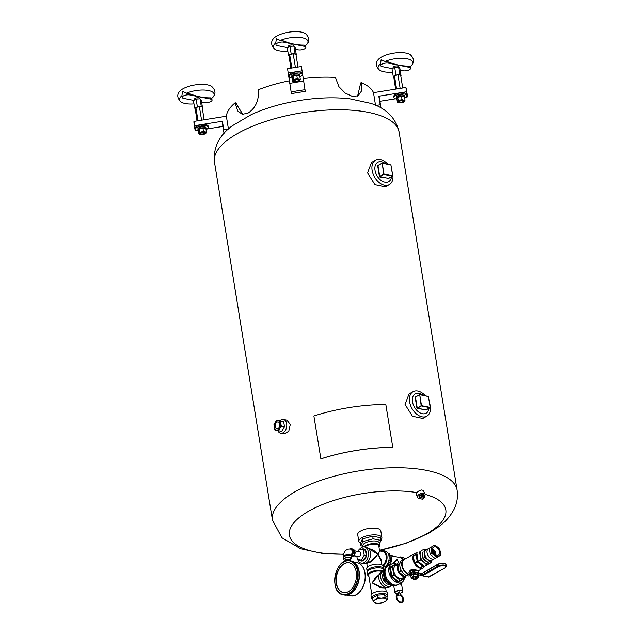 <?xml version="1.0" encoding="UTF-8"?>
<svg xmlns="http://www.w3.org/2000/svg" width="635" height="635" viewBox="0 0 635 635"><rect width="100%" height="100%" fill="white"/><g stroke="black" fill="none" stroke-linecap="round" stroke-linejoin="round"><path stroke-width="0.95" d="M424.148 496.467A4.112 2.222 157.1 0 0 425.045 494.109A4.112 2.222 157.1 0 0 423.696 493.189A4.112 2.222 157.1 0 0 419.195 494.308A4.112 2.222 157.1 0 0 417.465 497.316A4.112 2.222 157.1 0 0 418.822 498.237A4.112 2.222 157.1 0 0 419.783 498.308M417.465 497.316L416.29 494.538L416.814 492.593L419.163 490.72L421.553 489.99L423.14 490.347L425.045 494.109M380.976 539.782A11.692 4.334 170.8 0 0 381.897 537.662A11.692 4.334 170.8 0 0 378.071 535.194A11.692 4.334 170.8 0 0 365.323 536.289A11.692 4.334 170.8 0 0 358.815 541.401A11.692 4.334 170.8 0 0 360.355 543.123L362.545 538.853L372.697 536.178L380.651 537.774L381.079 540.433L373.126 538.837L372.697 536.178M381.897 537.662L380.794 530.884A11.692 4.334 170.8 0 0 373.062 528.09A11.692 4.334 170.8 0 0 360.648 531.035A11.692 4.334 170.8 0 0 357.711 534.622L358.815 541.401M277.852 430.586A7.017 4.628 -78.7 0 0 280.654 433.221A7.017 4.628 -78.7 0 0 286.663 423.736A7.017 4.628 -78.7 0 0 283.408 419.457A7.017 4.628 -78.7 0 0 279.821 420.807M280.654 433.221L284.147 433.919L288.766 431.268L290.298 424.466L286.901 420.156L283.408 419.457M387.89 164.314A14.033 9.168 60.7 0 0 375.571 160.171A14.033 9.168 60.7 0 0 372.11 170.331A14.033 9.168 60.7 0 0 389.318 184.626A14.033 9.168 60.7 0 0 392.779 174.466A14.033 9.168 60.7 0 0 392.049 171.545M375.571 160.171L371.546 162.433L367.554 172.895L374.944 184.69L385.294 186.888L389.318 184.626M425.394 395.875A14.033 9.168 60.7 0 0 413.075 391.731A14.033 9.168 60.7 0 0 409.615 401.891A14.033 9.168 60.7 0 0 426.823 416.187A14.033 9.168 60.7 0 0 430.284 406.027A14.033 9.168 60.7 0 0 429.554 403.106M413.075 391.731L409.051 393.994L405.059 404.447L412.448 416.25L422.799 418.449L426.823 416.187M416.814 492.593A79.248 29.361 170.8 0 0 298.585 518.096A79.248 29.361 170.8 0 0 343.829 554.149M379.524 550.235A79.248 29.361 170.8 0 0 425.974 534.233A79.248 29.361 170.8 0 0 425.125 494.379M375.515 105.196L373.483 92.67L405.908 87.479A107.569 39.846 -9.2 0 1 406.479 89.813L407.178 94.099A107.569 39.846 -9.2 0 1 407.36 96.909L405.884 97.147M361.22 82.613L360.228 83.177L360.402 84.241L361.394 83.685L361.22 82.613A74.827 27.718 -9.2 0 1 373.483 92.67M361.394 83.685L361.283 91.305L358.116 95.798L352.322 96.377L345.17 93.051L338.931 86.693L335.391 77.446A74.827 27.718 -9.2 0 0 303.252 78.589M305.276 91.464A74.827 27.718 170.8 0 0 291.417 93.678L287.56 68.778A107.569 39.846 -9.2 0 1 301.411 66.564L305.276 91.464M242.84 114.403L236.426 104.084L235.323 103.862L237.839 111.038L242.284 114.316L247.967 113.125C255.349 108.323 258.85 100.901 258.469 90.853L258.294 89.781A74.827 27.718 -9.2 0 1 289.338 80.812M235.323 103.862L235.148 102.791L236.26 103.013L236.426 104.084M228.425 128.976L226.354 116.213A74.827 27.718 -9.2 0 1 235.148 102.791M360.402 84.241L357.616 96.052M196.898 130.588L195.389 130.826A107.569 39.846 -9.2 0 1 194.81 128.5L194.119 124.206A107.569 39.846 -9.2 0 1 193.929 121.396L226.354 116.213M291.417 93.678L287.56 68.778M288.25 73.065A107.569 39.846 -9.2 0 1 302.109 70.85M289.774 83.383A79.502 29.456 -9.2 0 1 303.633 81.161M291.163 91.956A79.502 29.456 -9.2 0 1 305.022 89.741M376.087 105.45L380.206 104.791L378.817 96.21L406.598 91.765L405.908 87.479M406.598 91.765A107.569 39.846 -9.2 0 1 407.178 94.099M395.47 98.814L379.92 101.298M378.817 96.21A79.502 29.456 -9.2 0 1 379.476 98.584L380.865 107.164A79.502 29.456 -9.2 0 1 380.96 107.918M380.206 104.791A79.502 29.456 -9.2 0 1 380.865 107.164M194.81 128.5A107.569 39.846 -9.2 0 1 194.627 125.69L193.929 121.396M194.627 125.69L222.417 121.237L223.806 129.818L228.282 129.103M222.901 126.428L207.312 128.921M224.052 133.334A79.502 29.456 -9.2 0 1 223.901 132.588L222.512 124.008A79.502 29.456 -9.2 0 1 222.417 121.237M223.901 132.588A79.502 29.456 -9.2 0 1 223.806 129.818M198.66 98.925A2.342 0.865 170.8 0 0 196.747 99.036M199.715 98.862A2.619 2.619 0 0 0 199.684 98.314A2.619 0.968 170.8 0 0 198.826 97.766A2.619 0.968 170.8 0 0 195.167 98.346A2.619 0.968 170.8 0 0 194.516 99.155A2.619 2.619 0 0 0 194.731 99.854M193.731 100.409L183.682 98.401A4.675 1.73 -9.2 0 1 182.15 97.417A4.675 1.73 -9.2 0 1 184.753 95.369A4.675 1.73 -9.2 0 1 189.849 94.932L210.518 99.068A4.675 1.73 -9.2 0 1 212.05 100.052A4.675 1.73 -9.2 0 1 209.447 102.1A4.675 1.73 -9.2 0 1 204.343 102.537L201.581 101.981M210.32 97.853L211.757 98.282A17.542 6.501 170.8 0 0 213.408 96.639A17.542 6.501 170.8 0 0 206.804 90.257A17.542 6.501 170.8 0 0 186.42 93.21L189.659 93.718A83.066 54.277 60.7 0 0 210.32 97.853L210.518 99.068M213.408 96.639C215.932 93.385 215.384 90.003 211.765 86.487A17.542 6.501 170.8 0 0 182.983 88.773A17.542 6.501 170.8 0 0 179.324 91.742C176.8 94.988 177.348 98.377 180.967 101.894A17.542 6.501 170.8 0 1 181.88 95.758L182.586 91.432L186.42 93.21M180.967 101.894A17.542 6.501 170.8 0 0 193.977 103.902M201.692 102.648A17.542 6.501 170.8 0 0 203.065 102.283M181.88 95.758L182.15 97.417M204.152 119.761L202.081 106.966L199.342 106.418L194.659 108.125L195.167 108.641L197.041 120.904M198.93 106.529L196.247 107.236M201.763 106.902L201.255 106.386L199.66 106.482M202.224 107.815L202.136 107.283M194.659 108.125L193.437 100.576L196.112 99.076L200.033 98.838L201.279 100.108L202.501 107.656M201.255 106.386L200.033 98.838M197.334 106.624L196.112 99.076M195.747 107.513L195.167 108.641M198.009 120.745L195.834 107.339M201.565 120.174L199.342 106.418M397.24 67.143A2.342 0.865 170.8 0 0 395.319 67.262M398.288 67.088A2.619 2.619 0 0 0 398.256 66.54A2.619 0.968 170.8 0 0 397.399 65.984A2.619 0.968 170.8 0 0 393.748 66.572A2.619 0.968 170.8 0 0 393.089 67.381A2.619 2.619 0 0 0 393.303 68.072M392.303 68.636L382.254 66.627A4.675 1.73 -9.2 0 1 380.722 65.635A4.675 1.73 -9.2 0 1 383.326 63.595A4.675 1.73 -9.2 0 1 388.429 63.159L409.091 67.294A4.675 1.73 -9.2 0 1 410.623 68.278A4.675 1.73 -9.2 0 1 408.019 70.326A4.675 1.73 -9.2 0 1 402.923 70.763L400.161 70.207M408.892 66.08L410.337 66.508A17.542 6.501 170.8 0 0 411.98 64.865A17.542 6.501 170.8 0 0 405.376 58.476A17.542 6.501 170.8 0 0 384.993 61.436L388.231 61.944A83.066 54.277 60.7 0 0 408.892 66.08L409.091 67.294M411.98 64.865C414.504 61.611 413.956 58.229 410.337 54.705A17.542 6.501 170.8 0 0 381.556 56.999A17.542 6.501 170.8 0 0 377.896 59.96C375.372 63.214 375.92 66.604 379.539 70.12A17.542 6.501 170.8 0 1 380.452 63.984L381.159 59.658L384.993 61.436M379.539 70.12A17.542 6.501 170.8 0 0 392.549 72.12M400.264 70.874A17.542 6.501 170.8 0 0 401.637 70.509M380.46 63.984L380.722 65.635M402.733 87.987L400.661 75.192L397.915 74.644L393.24 76.351L393.74 76.867L395.613 89.13M397.502 74.747L394.819 75.454M400.336 75.128L399.828 74.612L398.232 74.708M400.796 76.041L400.709 75.509M393.24 76.351L392.017 68.802L394.684 67.302L398.605 67.064L399.852 68.334L401.074 75.882M399.828 74.612L398.605 67.064M395.907 74.843L394.684 67.302M394.319 75.74L393.74 76.867M396.581 88.971L394.414 75.565M400.145 88.4L397.915 74.644M292.505 46.18A2.342 0.865 170.8 0 0 290.584 46.299M293.553 46.117A2.619 2.619 0 0 0 293.521 45.577A2.619 0.968 170.8 0 0 292.671 45.021A2.619 0.968 170.8 0 0 289.012 45.609A2.619 0.968 170.8 0 0 288.353 46.411A2.619 2.619 0 0 0 288.568 47.109M287.568 47.673L277.519 45.657A4.675 1.73 -9.2 0 1 275.987 44.672A4.675 1.73 -9.2 0 1 278.59 42.624A4.675 1.73 -9.2 0 1 283.694 42.188L304.356 46.331A4.675 1.73 -9.2 0 1 305.887 47.315A4.675 1.73 -9.2 0 1 303.284 49.363A4.675 1.73 -9.2 0 1 298.188 49.8L295.426 49.244M304.165 45.117L305.602 45.537A17.542 6.501 170.8 0 0 307.245 43.902A17.542 6.501 170.8 0 0 300.641 37.513A17.542 6.501 170.8 0 0 280.257 40.465L283.496 40.973A83.066 54.277 60.7 0 0 304.165 45.117L304.356 46.331M307.245 43.902C309.769 40.648 309.221 37.259 305.602 33.742A17.542 6.501 170.8 0 0 276.82 36.028A17.542 6.501 170.8 0 0 273.161 38.997C270.637 42.251 271.185 45.633 274.804 49.157A17.542 6.501 170.8 0 1 275.725 43.021L276.423 38.687L280.257 40.465M274.804 49.157A17.542 6.501 170.8 0 0 287.822 51.157M295.529 49.911A17.542 6.501 170.8 0 0 296.91 49.538M275.725 43.013L275.987 44.672M297.998 67.048L295.926 54.229L293.18 53.681L288.504 55.38L289.012 55.896L290.886 68.183M292.767 53.785L290.092 54.491M295.6 54.165L295.092 53.65L293.505 53.745M296.061 55.07L295.974 54.539M288.504 55.38L287.282 47.839L289.949 46.331L293.87 46.101L295.116 47.371L296.339 54.912M295.092 53.65L293.87 46.101M291.171 53.88L289.949 46.331M289.592 54.769L289.012 55.896M291.854 68.016L289.679 54.602M295.41 67.437L293.18 53.681M206.073 129.619A6.572 2.437 170.8 0 0 208.375 127.27L208.193 126.135A6.572 2.437 170.8 0 0 206.042 124.746A6.572 2.437 170.8 0 0 198.882 125.365A6.572 2.437 170.8 0 0 195.223 128.238L195.405 129.365A6.572 2.437 170.8 0 0 197.556 130.754A6.572 2.437 170.8 0 0 198.334 130.873M208.375 127.27A6.572 2.437 170.8 0 0 206.224 125.881A6.572 2.437 170.8 0 0 199.065 126.492A6.572 2.437 170.8 0 0 195.405 129.365M404.646 97.846A6.572 2.437 170.8 0 0 406.948 95.496L406.765 94.361A6.572 2.437 170.8 0 0 404.614 92.972A6.572 2.437 170.8 0 0 397.454 93.591A6.572 2.437 170.8 0 0 393.795 96.464L393.978 97.592A6.572 2.437 170.8 0 0 396.129 98.981A6.572 2.437 170.8 0 0 396.907 99.1M406.948 95.496A6.572 2.437 170.8 0 0 404.805 94.107A6.572 2.437 170.8 0 0 397.637 94.718A6.572 2.437 170.8 0 0 393.978 97.592M299.91 76.883A6.572 2.437 170.8 0 0 302.22 74.525L302.038 73.398A6.572 2.437 170.8 0 0 299.887 72.009A6.572 2.437 170.8 0 0 292.719 72.62A6.572 2.437 170.8 0 0 289.06 75.494L289.242 76.629A6.572 2.437 170.8 0 0 291.394 78.018A6.572 2.437 170.8 0 0 292.179 78.137M302.22 74.525A6.572 2.437 170.8 0 0 300.069 73.144A6.572 2.437 170.8 0 0 292.902 73.755A6.572 2.437 170.8 0 0 289.242 76.629M198.056 130.04L197.882 128.968A4.064 1.508 170.8 0 1 200.017 127.23A4.064 1.508 170.8 0 1 204.351 126.77L204.526 127.841A4.064 1.508 170.8 0 0 200.184 128.302A4.064 1.508 170.8 0 0 198.056 130.04A4.064 1.508 170.8 0 0 198.35 130.493M205.994 129.159A4.064 1.508 170.8 0 0 206.073 128.738A4.064 1.508 170.8 0 0 204.954 127.929L204.78 126.857A4.064 1.508 170.8 0 1 205.907 127.667L206.073 128.738M396.629 98.266L396.454 97.195A4.064 1.508 170.8 0 1 398.589 95.456A4.064 1.508 170.8 0 1 402.923 94.996L403.098 96.068A4.064 1.508 170.8 0 0 398.764 96.528A4.064 1.508 170.8 0 0 396.629 98.266A4.064 1.508 170.8 0 0 396.923 98.719M404.566 97.385A4.064 1.508 170.8 0 0 404.654 96.964A4.064 1.508 170.8 0 0 403.527 96.155L403.352 95.083A4.064 1.508 170.8 0 1 404.479 95.893L404.654 96.964M291.894 77.303L291.719 76.224A4.064 1.508 170.8 0 1 293.854 74.493A4.064 1.508 170.8 0 1 298.188 74.033L298.363 75.105A4.064 1.508 170.8 0 0 294.029 75.565A4.064 1.508 170.8 0 0 291.894 77.303A4.064 1.508 170.8 0 0 292.195 77.748M299.839 76.422A4.064 1.508 170.8 0 0 299.918 76.002A4.064 1.508 170.8 0 0 298.791 75.192L298.625 74.12A4.064 1.508 170.8 0 1 299.744 74.93L299.918 76.002M203.986 132.501A1.976 0.73 -9.2 0 1 204.637 132.913A1.976 0.73 -9.2 0 1 203.533 133.779A1.976 0.73 -9.2 0 1 201.382 133.961A1.976 0.73 -9.2 0 1 200.739 133.548A1.976 0.73 -9.2 0 1 201.835 132.683A1.976 0.73 -9.2 0 1 203.986 132.501M200.327 134.525L200.327 134.525A3.508 1.302 -9.2 0 0 200.374 134.533L198.834 133.945L199.295 133.437A3.508 1.302 -9.2 0 1 201.605 132.136A3.508 1.302 -9.2 0 1 205.002 131.929L206.446 131.945L206.081 133.032A3.508 1.302 -9.2 0 1 205.335 133.715A3.508 1.302 -9.2 0 1 203.764 134.334A3.508 1.302 -9.2 0 1 200.374 134.533L200.327 134.525A3.508 1.302 -9.2 0 1 199.295 133.437L199.66 132.35L203.462 131.342L205.002 131.929A3.508 1.302 -9.2 0 1 206.081 133.032L205.478 133.62M206.081 133.032L205.621 133.541M203.462 131.342L202.938 128.079L199.128 129.08L198.303 130.683L198.834 133.945M199.66 132.35L199.128 129.08L198.668 129.596M206.446 131.945L205.915 128.675L202.938 128.079M199.271 129A3.508 1.302 -9.2 0 1 199.414 128.913A3.508 1.302 -9.2 0 1 200.985 128.294A3.508 1.302 -9.2 0 1 204.383 128.087M402.566 100.727A1.976 0.73 -9.2 0 1 403.209 101.14A1.976 0.73 -9.2 0 1 402.106 102.005A1.976 0.73 -9.2 0 1 399.955 102.187A1.976 0.73 -9.2 0 1 399.312 101.775A1.976 0.73 -9.2 0 1 400.415 100.909A1.976 0.73 -9.2 0 1 402.566 100.727M398.899 102.751L398.899 102.751A3.508 1.302 -9.2 0 0 398.947 102.759L397.407 102.171L397.867 101.663A3.508 1.302 -9.2 0 1 400.177 100.362A3.508 1.302 -9.2 0 1 403.574 100.155L405.019 100.171L404.654 101.251A3.508 1.302 -9.2 0 1 403.908 101.941A3.508 1.302 -9.2 0 1 402.344 102.552A3.508 1.302 -9.2 0 1 398.947 102.759L398.899 102.751A3.508 1.302 -9.2 0 1 397.867 101.663L398.232 100.576L402.034 99.568L403.574 100.155A3.508 1.302 -9.2 0 1 404.654 101.251L404.05 101.846M404.654 101.251L404.193 101.767M402.034 99.568L401.51 96.306L397.7 97.306L396.875 98.901L397.407 102.171M398.232 100.576L397.7 97.306L397.24 97.814M405.019 100.171L404.495 96.901L401.51 96.306M397.843 97.226A3.508 1.302 -9.2 0 1 397.994 97.131A3.508 1.302 -9.2 0 1 399.558 96.52A3.508 1.302 -9.2 0 1 402.955 96.314M297.831 79.764A1.976 0.73 -9.2 0 1 298.474 80.177A1.976 0.73 -9.2 0 1 297.378 81.042A1.976 0.73 -9.2 0 1 295.227 81.224A1.976 0.73 -9.2 0 1 294.577 80.804A1.976 0.73 -9.2 0 1 295.68 79.947A1.976 0.73 -9.2 0 1 297.831 79.764M294.164 81.78L294.164 81.78A3.508 1.302 -9.2 0 0 294.211 81.796L292.671 81.209L293.132 80.693A3.508 1.302 -9.2 0 1 295.45 79.391A3.508 1.302 -9.2 0 1 298.839 79.192L300.284 79.2L299.918 80.288A3.508 1.302 -9.2 0 1 299.172 80.97A3.508 1.302 -9.2 0 1 297.609 81.59A3.508 1.302 -9.2 0 1 294.211 81.796L294.164 81.78A3.508 1.302 -9.2 0 1 293.132 80.693L293.497 79.605L297.307 78.605L298.839 79.192A3.508 1.302 -9.2 0 1 299.918 80.288L299.315 80.883M299.918 80.288L299.172 80.97M297.307 78.605L296.775 75.335L292.965 76.343L292.148 77.938L292.671 81.209M293.497 79.605L292.965 76.343L292.513 76.851M300.284 79.2L299.76 75.938L296.775 75.335M293.116 76.256A3.508 1.302 -9.2 0 1 293.259 76.168A3.508 1.302 -9.2 0 1 294.823 75.549A3.508 1.302 -9.2 0 1 298.22 75.351M423.275 395.446A11.105 7.255 60.7 0 0 415.099 393.946A11.105 7.255 60.7 0 0 412.528 401.891A11.105 7.255 60.7 0 0 425.982 413.306A11.105 7.255 60.7 0 0 428.99 408.353M385.77 163.886A11.105 7.255 60.7 0 0 377.595 162.385A11.105 7.255 60.7 0 0 375.023 170.331A11.105 7.255 60.7 0 0 388.477 181.745A11.105 7.255 60.7 0 0 391.485 176.792M275.201 426.736A3.508 2.318 101.3 0 1 278.225 421.997A3.508 2.318 101.3 0 1 279.122 427.569A3.508 2.318 101.3 0 1 275.201 426.736M278.741 420.616A4.985 3.286 101.3 0 1 280.749 423.283L280.845 423.902A4.985 3.286 101.3 0 1 279.964 428.196L279.622 428.728A4.985 3.286 101.3 0 1 276.733 430.347L276.296 430.252A4.985 3.286 101.3 0 1 274.288 427.593L274.185 426.966A4.985 3.286 101.3 0 1 275.066 422.68L275.407 422.148A4.985 3.286 101.3 0 1 278.297 420.521L283.662 421.624L284.52 426.879L281.368 426.252L280.845 423.902M278.297 420.521L283.662 421.624M280.749 423.283L280.519 420.989M284.52 426.879L281.662 431.356L278.519 430.728L279.622 428.728M279.964 428.196L281.368 426.252M276.733 430.347L278.519 430.728M274.288 427.593L274.812 429.943L276.296 430.252M275.066 422.68L273.963 424.68L274.185 426.966M276.812 420.203L275.407 422.148M373.126 538.837L362.974 541.512L360.783 545.775L363.053 546.227M360.783 545.775L360.355 543.115M379.412 543.679L381.079 540.433M362.974 541.512L362.545 538.853M380.436 551.077A8.279 5.461 101.3 0 1 383.095 550.656L385.159 551.069A8.279 5.461 101.3 0 1 389.128 558.157A8.279 5.461 101.3 0 1 384.762 566.777A8.279 5.461 101.3 0 1 383.238 567.325M383.095 550.656A8.279 5.461 101.3 0 1 387.064 557.482A8.279 5.461 101.3 0 1 383.048 566.15M359.767 549.061A8.279 5.461 101.3 0 1 361.64 547.457A8.279 5.461 101.3 0 1 364.49 546.933L366.562 547.346A8.279 5.461 101.3 0 1 370.53 554.434A8.279 5.461 101.3 0 1 366.165 563.054A8.279 5.461 101.3 0 1 363.307 563.578L361.244 563.166A8.279 5.461 101.3 0 1 357.688 559.332M364.49 546.933A8.279 5.461 101.3 0 1 368.467 554.022A8.279 5.461 101.3 0 1 364.101 562.642A8.279 5.461 101.3 0 1 361.244 563.166M383.397 569.262A8.279 3.064 170.8 0 0 383.461 568.658A8.279 3.064 170.8 0 0 377.976 566.682A8.279 3.064 170.8 0 0 369.189 568.762A8.279 3.064 170.8 0 0 367.117 571.309A8.279 3.064 170.8 0 0 367.355 571.857M383.461 568.658L383.04 566.087A8.279 3.064 170.8 0 0 377.563 564.11A8.279 3.064 170.8 0 0 368.768 566.19A8.279 3.064 170.8 0 0 366.697 568.738L367.117 571.309M379.008 547.053A8.279 3.064 170.8 0 0 379.706 545.505A8.279 3.064 170.8 0 0 374.229 543.528A8.279 3.064 170.8 0 0 365.435 545.608A8.279 3.064 170.8 0 0 363.823 546.862M379.706 545.505L379.293 542.933A8.279 3.064 170.8 0 0 373.809 540.949A8.279 3.064 170.8 0 0 365.022 543.036A8.279 3.064 170.8 0 0 362.95 545.576L363.164 546.918M382.603 565.317A7.342 4.85 -78.7 0 0 386.104 556.014A7.342 4.85 -78.7 0 0 382.707 551.537L379.722 550.934L378.047 554.395L381.079 559.244L381.579 562.912M365.966 563.158L367.601 563.11L370.673 561.221L378.047 554.395L368.848 548.759M368.443 548.338L373.57 550.22L378.047 554.395L379.579 551.418L378.825 545.909A7.342 2.723 170.8 0 0 376.42 544.362A7.342 2.723 170.8 0 0 364.831 547.005M381.889 564.84L381.278 561.062L378.047 554.395L371.134 561.808L366.784 563.404L367.395 567.19M359.291 559.673A6.152 4.056 -78.7 0 0 361.307 561.007A6.152 4.056 -78.7 0 0 366.466 552.68A6.152 4.056 -78.7 0 0 363.72 548.95A6.152 4.056 -78.7 0 0 361.378 549.386M356.87 556.427L357.33 559.26L363.307 560.507L366.308 555.792L365.411 550.243L359.442 548.997L357.862 551.474M361.236 560.094L364.244 555.379L366.308 555.792M364.244 555.379L363.347 549.831L365.411 550.243M363.347 549.831L359.442 548.997M359.553 551.815A2.524 1.667 101.3 0 1 360.68 553.339A2.524 1.667 101.3 0 1 358.561 556.76M354.536 550.807L359.505 551.799A2.524 1.667 101.3 0 1 360.68 553.339A2.524 1.667 101.3 0 1 358.513 556.752L353.552 555.76M354.624 551.124A2.524 1.667 101.3 0 1 355.092 552.228A2.524 1.667 101.3 0 1 353.751 555.506A2.524 1.667 101.3 0 0 355.092 552.228A2.524 1.667 101.3 0 0 354.624 551.124M351.211 556.22A3.929 2.596 -78.7 0 0 353.243 551.148A3.929 2.596 -78.7 0 0 351.417 548.751A3.929 2.596 -78.7 0 0 349.964 549.061M351.322 556.744L351.298 556.744A3.929 2.596 -78.7 0 0 354.687 551.442A3.929 2.596 -78.7 0 0 352.869 549.045L351.417 548.751M345.345 560.229A3.929 1.453 -9.2 0 1 343.765 559.356L343.471 557.554A3.929 1.453 -9.2 0 1 344.456 556.347A3.929 1.453 -9.2 0 1 348.631 555.355A3.929 1.453 -9.2 0 1 351.226 556.292L351.52 558.094A3.929 1.453 -9.2 0 1 350.536 559.3A3.929 1.453 -9.2 0 1 350.298 559.427M343.765 559.356A3.929 1.453 -9.2 0 1 344.749 558.149A3.929 1.453 -9.2 0 1 348.917 557.157A3.929 1.453 -9.2 0 1 351.52 558.094M343.995 563.793A15.153 10.001 -78.7 0 0 336.002 579.572A15.153 10.001 -78.7 0 0 343.273 592.542A15.153 10.001 -78.7 0 0 348.496 591.574A15.153 10.001 -78.7 0 0 356.489 575.794A15.153 10.001 -78.7 0 0 349.218 562.824A15.153 10.001 -78.7 0 0 343.995 563.793M349.321 562.848A15.153 10.001 -78.7 0 0 344.202 563.832A15.153 10.001 -78.7 0 0 336.209 579.533A15.153 10.001 -78.7 0 0 343.376 592.558M350.544 560.872L350.401 559.975A2.524 0.937 170.8 0 0 350.401 559.967A2.524 0.937 170.8 0 0 348.718 559.371A2.524 0.937 170.8 0 0 346.051 560.006A2.524 0.937 170.8 0 0 345.416 560.769A2.524 0.937 170.8 0 0 345.416 560.784L345.464 561.094M343.471 594.773A17.351 11.454 -78.7 0 0 355.362 588.97A17.351 11.454 -78.7 0 0 359.14 571.54A17.351 11.454 -78.7 0 0 350.266 560.84M355.775 587.954A17.074 11.271 -78.7 0 0 358.997 571.873M348.385 560.602L348.313 560.173A2.524 0.937 -9.2 0 1 350.472 560.602L350.512 560.864M348.313 560.173L350.472 560.602M388.048 553.331L389.533 553.649L390.676 560.681L388.953 560.332M389.533 553.649L388.056 553.355M390.676 560.681L386.858 566.658L385.397 566.364M398.97 557.316A5.612 3.707 101.3 0 1 398.994 557.308A5.612 3.707 101.3 0 1 400.931 556.951L402.653 557.292A5.612 3.707 101.3 0 1 404.614 558.84M400.931 556.951A5.612 3.707 101.3 0 1 403.32 559.491M389.731 554.847A5.612 3.707 101.3 0 1 391.597 559.975A5.612 3.707 101.3 0 1 388.676 565.198A5.612 3.707 101.3 0 1 387.548 565.579M392.255 563.769L397.042 559.443L399.447 563.682M399.169 563.809L397.042 559.443L393.613 563.523M397.78 594.646A4.207 2.746 -119.3 0 1 398.478 594.487L398.788 594.32A4.207 2.746 60.7 0 0 397.931 594.558A4.207 2.746 60.7 0 0 397.589 599.575A4.207 2.746 60.7 0 0 402.05 601.893A4.207 2.746 60.7 0 0 402.971 598.289A4.207 2.746 60.7 0 0 400.082 594.606M399.598 591.82L400.137 594.963L398.494 595.225L400.137 594.963A4.207 2.746 -119.3 0 1 402.685 598.567A4.207 2.746 -119.3 0 1 401.891 601.972M398.788 594.32L398.716 593.884A4.675 3.056 60.7 0 0 397.7 594.146A4.675 3.056 60.7 0 0 397.327 599.718A4.675 3.056 60.7 0 0 402.28 602.297A4.675 3.056 60.7 0 0 403.288 598.249A4.675 3.056 60.7 0 0 400.01 594.162M397.55 594.241A4.675 3.056 60.7 0 0 397.391 594.32A4.675 3.056 60.7 0 0 397.018 599.892A4.675 3.056 60.7 0 0 401.971 602.472A4.675 3.056 60.7 0 0 402.122 602.377M399.677 592.137L398.034 592.399M395.407 593.169A3.977 1.476 -9.2 0 1 395.303 593.106A3.977 1.476 -9.2 0 1 394.883 592.582A3.977 1.476 -9.2 0 1 397.097 590.844A3.977 1.476 -9.2 0 1 401.431 590.471A3.977 1.476 -9.2 0 1 402.733 591.312A3.977 1.476 -9.2 0 1 402.495 591.947A3.977 1.476 -9.2 0 1 402.415 592.034M399.875 593.336A3.786 1.405 170.8 0 0 402.352 592.114A3.786 1.405 170.8 0 0 401.336 590.717A3.786 1.405 170.8 0 0 396.55 591.312A3.786 1.405 170.8 0 0 395.494 593.225A3.786 1.405 170.8 0 0 396.335 593.527A3.786 1.405 170.8 0 0 398.232 593.606M394.883 592.582L393.859 586.256A3.977 1.476 -9.2 0 1 394.081 585.629M398.978 584.033A3.977 1.476 -9.2 0 1 400.407 584.144A3.977 1.476 -9.2 0 1 401.288 584.454A3.977 1.476 -9.2 0 1 401.701 584.986L402.733 591.312M399.153 583.938A3.786 1.405 -9.2 0 1 400.248 584.041A3.786 1.405 -9.2 0 1 401.09 584.335A3.786 1.405 -9.2 0 1 401.185 584.398M401.709 585.033A4.024 1.492 170.8 0 0 401.725 584.803A4.024 1.492 170.8 0 0 400.407 583.954A4.024 1.492 170.8 0 0 399.312 583.843M393.906 585.605A4.024 1.492 170.8 0 0 393.779 586.089A4.024 1.492 170.8 0 0 393.867 586.303M404.416 558.522L405.249 558.689M386.913 583.763A6.152 4.016 -119.3 0 1 382.627 576.135M403.154 575.389A6.247 4.08 -119.3 0 1 400.899 573.976A6.247 4.08 -119.3 0 1 399.669 572.524M398.939 571.262A6.247 4.08 -119.3 0 1 398.256 569.27A6.247 4.08 -119.3 0 1 398.185 568.904A6.247 4.08 -119.3 0 1 398.201 566.698M404.463 576.477A7.017 4.58 -119.3 0 1 397.375 568.928A7.017 4.58 -119.3 0 1 397.923 565.007L399.852 563.888M398.645 564.158A7.017 4.58 -119.3 0 1 399.105 563.848A7.017 4.58 -119.3 0 1 399.502 563.658M398.066 565.896A6.644 4.342 60.7 0 0 397.891 568.841A6.644 4.342 60.7 0 0 403.781 575.913M383.349 573.135A7.017 4.58 60.7 0 0 382.707 577.04A7.017 4.58 60.7 0 0 382.722 577.159A7.017 4.58 60.7 0 0 386.175 583.216A7.017 4.58 60.7 0 0 389.93 584.7M386.096 583.152A6.644 4.342 -119.3 0 1 386.024 583.089A6.644 4.342 -119.3 0 1 382.754 577.35A6.644 4.342 -119.3 0 1 382.738 577.247A6.644 4.342 -119.3 0 1 382.722 577.144M399.105 563.848L395.494 565.872A7.017 4.58 60.7 0 0 393.763 570.952A7.017 4.58 60.7 0 0 402.368 578.104L404.995 576.628M396.581 564.126A10.525 6.874 60.7 0 0 391.462 564.118A10.525 6.874 60.7 0 0 388.866 571.738A10.525 6.874 60.7 0 0 401.772 582.462L398.097 584.525A10.525 6.874 -119.3 0 1 385.191 573.802A10.525 6.874 -119.3 0 1 387.787 566.182A10.525 6.874 60.7 0 0 387.755 566.198A10.525 6.874 60.7 0 0 385.159 573.818A10.525 6.874 60.7 0 0 398.066 584.541A10.525 6.874 60.7 0 0 398.081 584.533M387.755 566.198L386.826 566.722A10.525 6.874 60.7 0 0 384.231 574.342A10.525 6.874 60.7 0 0 397.137 585.065L398.066 584.541M401.772 582.462A10.525 6.874 60.7 0 0 404.439 577.969M389.66 567.912A9.644 6.302 -119.3 0 1 389.842 567.372L394.906 564.396L395.502 564.737L397.431 563.65L390.596 567.611A9.065 5.921 60.7 0 0 390.501 567.912L391.787 575.889A9.065 5.921 60.7 0 0 392.001 576.255L393.93 575.167L400.121 580.263L397.772 582.073L391.366 576.802A9.644 6.302 -119.3 0 1 390.993 576.151L389.66 567.912L392.43 566.833L393.716 574.802L390.993 576.151M391.366 576.802L392.001 576.255L398.193 581.35A9.065 5.921 60.7 0 0 398.502 581.414L405.328 577.453A9.065 5.921 60.7 0 0 405.432 577.144L405.32 576.477M398.383 564.245L397.74 563.713A9.065 5.921 60.7 0 0 397.431 563.65M391.779 584.954L390.858 585.47A9.065 5.921 60.7 0 0 391.168 585.533L392.017 585.057M385.945 579.176L384.461 580.009A9.065 5.921 60.7 0 0 384.667 580.374L386.151 579.541M384.151 571.238L383.27 571.73A9.065 5.921 60.7 0 0 383.167 572.032L384.127 571.5M383.27 571.73L384.159 571.214M390.858 585.47L384.667 580.374M384.461 580.009L383.167 572.032M389.842 567.372L390.596 567.611L395.502 564.737L394.906 564.396A9.644 6.302 -119.3 0 1 395.462 564.507L395.811 564.801M403.503 578.231L403.566 578.668A9.644 6.302 -119.3 0 1 403.384 579.207L403.4 578.533L403.384 579.207L398.32 582.184L398.502 581.414L398.32 582.184A9.644 6.302 -119.3 0 1 397.772 582.073M368.864 576.278A8.279 3.064 -9.2 0 1 367.721 575.032L367.3 572.46A8.279 3.064 -9.2 0 1 371.912 568.841A8.279 3.064 -9.2 0 1 380.936 568.063A8.279 3.064 -9.2 0 1 383.643 569.817L383.865 571.183M367.721 575.032A8.279 3.064 -9.2 0 1 372.324 571.413A8.279 3.064 -9.2 0 1 381.349 570.643A8.279 3.064 -9.2 0 1 383.27 571.341M372.785 599.519A8.279 3.064 -9.2 0 1 371.467 598.186L371.054 595.614A8.279 3.064 -9.2 0 1 375.658 591.995A8.279 3.064 -9.2 0 1 384.683 591.225A8.279 3.064 -9.2 0 1 387.398 592.971L387.81 595.543A8.279 3.064 -9.2 0 1 386.977 597.217M371.467 598.186A8.279 3.064 -9.2 0 1 376.079 594.566A8.279 3.064 -9.2 0 1 385.104 593.796A8.279 3.064 -9.2 0 1 387.81 595.543M391.938 585.097A8.279 5.405 -119.3 0 1 390.866 586.018L389.017 587.058A8.279 5.405 -119.3 0 1 386.191 587.431A8.279 5.405 -119.3 0 1 379.373 580.581A8.279 5.405 -119.3 0 1 380.905 572.619L382.762 571.579A8.279 5.405 -119.3 0 1 384.167 571.135M390.866 586.018A8.279 5.405 -119.3 0 1 388.041 586.391A8.279 5.405 -119.3 0 1 381.23 579.533A8.279 5.405 -119.3 0 1 382.762 571.579A7.62 2.826 -9.2 0 0 380.921 570.881A7.62 2.826 -9.2 0 0 371.721 571.913A7.62 2.826 -9.2 0 0 368.76 575.635M386.247 591.725L385.643 587.994L381.032 587.78L372.15 582.922L379.436 574.143M379.19 574.659L375.356 577.731L372.15 582.922L381.325 587.089L384.81 587.931L386.382 587.462M372.959 600.607L375.507 599.75A6.453 2.389 170.8 0 0 374.198 602.297A6.453 2.389 170.8 0 0 375.92 603.075L374.198 602.297L372.959 600.607L372.523 597.876L377.436 595.106L384.651 594.678L386.945 597.011L387.39 599.742L385.016 601.655A6.453 2.389 170.8 0 0 385.127 601.583A6.453 2.389 170.8 0 0 386.326 599.107L387.39 599.742M377.881 597.837L381.572 598.154A6.453 2.389 170.8 0 0 375.507 599.75L377.881 597.837L377.436 595.106M385.096 597.408L386.326 599.107A6.453 2.389 170.8 0 0 381.572 598.154L385.096 597.408L384.651 594.678M375.92 603.075A6.453 2.389 170.8 0 0 378.952 603.25A6.453 2.389 170.8 0 0 385.016 601.655M413.409 570.301L414.203 573.159L412.147 574.159A1.357 0.889 -119.3 0 1 410.94 572.714L412.798 571.675L412.544 570.135L413.409 570.301M410.932 576.644A4.207 1.556 -9.2 0 1 410.369 576.016A4.207 1.556 -9.2 0 1 411.424 574.723L412.147 574.159M412.544 570.135L410.694 571.175L410.94 572.714M412.798 571.675A1.357 0.889 60.7 0 0 413.996 573.119M411.25 573.651L411.337 573.603A4.207 1.556 -9.2 0 0 410.194 574.945A4.207 1.556 -9.2 0 1 411.25 573.651L411.424 574.723M419.425 574.953L418.362 575.548M414.028 572.087L414.052 572.072A1.357 0.897 -78.7 0 1 414.52 571.984L420.727 573.23A1.357 0.897 101.3 0 1 420.807 573.254L421.576 573.524M421.235 574.357L421.632 574.159M420.807 573.254L414.607 572.008L421.219 574.357M414.226 573.143L421.203 575.588A1.357 0.897 -78.7 0 0 421.283 575.604A1.357 0.897 -78.7 0 0 421.751 575.524M427.641 576.858A1.357 0.897 101.3 0 1 427.49 576.85A1.357 0.897 101.3 0 1 427.403 576.826L421.37 575.62M413.099 578.937A3.365 1.246 -9.2 0 1 411.734 578.461A3.365 1.246 -9.2 0 1 412.417 577.136A3.365 1.246 -9.2 0 1 415.584 576.302A3.365 1.246 -9.2 0 1 418.06 576.794A3.365 1.246 -9.2 0 1 417.378 578.128A3.365 1.246 -9.2 0 1 417.036 578.294L418.624 577.183L418.322 575.342L417.124 574.119L417.425 575.961L418.624 577.183M413.107 578.945L411.099 577.628L413.663 576.191L417.425 575.961M413.02 578.223A2.103 0.778 -9.2 0 1 412.821 577.961A2.103 0.778 -9.2 0 1 413.996 577.048A2.103 0.778 -9.2 0 1 416.282 576.85A2.103 0.778 -9.2 0 1 416.965 577.294A2.103 0.778 -9.2 0 1 416.925 577.509L416.457 577.286A1.961 0.635 173.8 0 0 415.258 577.175L416.497 577.556A1.961 0.635 173.8 0 0 415.306 577.445M411.099 577.628L410.797 575.786L412.044 574.842L413.361 574.35L413.663 576.191M412.631 574.564L412.583 574.588A3.365 1.246 -9.2 0 1 412.631 574.564A3.365 1.246 -9.2 0 1 415.211 574.008A3.365 1.246 -9.2 0 1 416.076 574.008A3.365 1.246 -9.2 0 1 416.108 574.008M412.583 574.588L412.044 574.842M417.052 574.111L413.361 574.35M417.528 559.348A6.159 4.024 -119.3 0 1 417.266 558.228A6.159 4.024 -119.3 0 1 417.195 557.681M420.568 563.761A6.159 4.024 -119.3 0 1 419.402 562.673A6.215 4.064 -119.3 0 1 419.354 562.61M406.448 575.461L404.543 576.532A7.89 5.159 60.7 0 0 405.035 576.636L406.844 575.612M420.656 563.832A6.215 4.064 -119.3 0 1 419.41 562.681M417.655 559.713A6.215 4.064 -119.3 0 1 417.528 559.332A6.215 4.064 -119.3 0 1 417.258 558.197A6.215 4.064 -119.3 0 1 417.187 557.601M405.678 558.641A8.747 5.715 60.7 0 0 403.947 559.133L402.066 560.189A8.747 5.715 60.7 0 0 399.915 566.523A8.747 5.715 60.7 0 0 410.305 575.604M403.947 559.133A8.747 5.715 60.7 0 0 401.788 565.467A8.747 5.715 60.7 0 0 410.186 574.865M422.759 566.293L420.021 567.833L414.822 563.555L417.56 562.015L422.759 566.293A7.89 5.159 60.7 0 0 423.259 566.396L423.799 566.071M420.021 567.833A7.89 5.159 60.7 0 0 420.521 567.936L423.259 566.396M405.13 558.951A8.501 5.556 60.7 0 0 401.971 565.507A8.501 5.556 60.7 0 0 410.147 574.643M417.378 552.95A8.326 5.437 60.7 0 0 415.02 553.395L404.273 559.435A8.326 5.437 60.7 0 0 402.217 565.467A8.326 5.437 60.7 0 0 410.107 574.405M415.02 553.395A8.326 5.437 60.7 0 0 412.964 559.427A8.326 5.437 60.7 0 0 423.18 567.912A8.326 5.437 60.7 0 0 424.712 566.277M409.384 571.643L410.266 570.198L412.059 569.603L417.108 570.143L418.298 570.452L418.013 570.809M418.37 572.754L418.076 571.016L414.623 570.301L411.591 570.143L409.972 571.206M410.932 572.643L409.154 573.508L410.528 573.786A4.207 1.556 -9.2 0 1 411.155 573.326M416.893 577.247L416.409 577.024A1.961 0.635 173.8 0 0 415.219 576.905L415.346 576.937M416.893 578.763A1.818 0.675 170.8 0 0 415.353 578.453L413.393 579.557A1.818 0.675 170.8 0 0 413.536 579.692A1.818 0.675 170.8 0 0 414.933 579.866L416.893 578.763L416.631 578.366A1.961 0.635 173.8 0 0 415.433 578.247L415.353 578.453M416.997 578.556L415.425 578.175A1.961 0.635 173.8 0 1 416.973 578.485L415.425 578.175M413.472 579.644L412.956 577.612M417.028 578.096L415.473 577.739L416.925 578.215A1.961 0.635 173.8 0 0 415.385 577.906L415.528 578.048M416.981 577.779L415.433 577.469M416.989 577.826L416.885 577.953A1.961 0.635 173.8 0 0 415.338 577.644L415.473 577.739M415.393 577.247L416.838 577.683A1.961 0.635 173.8 0 0 415.298 577.374M417.076 578.358L416.584 578.096A1.961 0.635 173.8 0 0 415.393 577.977M417.068 578.318L415.52 578.009M416.854 577.024L416.758 577.144A1.961 0.635 173.8 0 0 415.211 576.834L415.219 576.905M416.941 577.556L415.385 577.199M417.02 578.048L416.536 577.826A1.961 0.635 173.8 0 0 415.346 577.707M416.901 577.286L416.798 577.413A1.961 0.635 173.8 0 0 415.25 577.104L415.258 577.175M409.154 573.508L408.948 572.222L409.527 571.46L411.615 570.651M410.758 572.603L410.551 571.317L411.131 570.555M418.243 571.976L419.1 572.905M410.551 571.317L408.948 572.222M414.488 562.967L413.401 556.276L416.139 554.736L417.227 561.427L414.488 562.967A7.89 5.159 60.7 0 0 414.822 563.555M416.87 553.918L413.568 555.792A7.89 5.159 60.7 0 0 413.401 556.276M413.568 555.792L416.87 553.847M416.306 554.252A7.89 5.159 60.7 0 0 416.139 554.736M417.227 561.427A7.89 5.159 60.7 0 0 417.56 562.015M399.923 563.451L398.081 564.491A7.89 5.159 60.7 0 0 397.923 564.975L399.002 571.675A7.89 5.159 60.7 0 0 399.336 572.254L401.59 570.992M398.081 564.491L399.939 563.404M401.256 570.405L399.002 571.675M404.543 576.532L399.336 572.254M432.546 550.172A4.024 2.627 -119.3 0 1 435.046 554.617M434.618 554.26A3.739 2.445 60.7 0 0 432.633 550.72M426.315 561.3A4.913 3.207 -119.3 0 1 422.235 556.133A4.913 3.207 -119.3 0 1 422.291 554.188M431.49 560.427A7.62 4.985 -119.3 0 1 429.958 563.253L429.292 563.65A7.62 4.985 -119.3 0 1 424.45 562.681L423.601 561.983A7.62 4.985 -119.3 0 1 420.338 556.284L420.164 555.188A7.62 4.985 -119.3 0 1 421.735 550.466L422.41 550.069A7.62 4.985 -119.3 0 1 425.704 550.172M421.735 550.466L422.41 550.069M424.45 562.681L426.799 565.102L424.418 566.444L418.171 561.3L416.87 553.252M425.887 550.061L424.188 549.013M429.958 563.253L431.744 562.205L431.697 560.308M426.799 565.102L429.292 563.65M420.338 556.284L420.553 559.959L423.601 561.983M420.553 559.959L418.171 561.3M419.243 551.918L420.164 555.188M432.538 549.14A4.461 2.913 -119.3 0 1 435.92 555.165M427.815 549.029L423.95 551.244L424.728 554.196A5.866 3.834 60.7 0 0 431.927 560.173L434.269 558.856A5.866 3.834 60.7 0 0 434.276 558.848A5.866 3.834 60.7 0 1 427.077 552.879A5.858 3.826 60.7 0 0 429.974 557.935L429.974 557.935A5.866 3.834 60.7 0 0 434.284 558.848L434.991 558.451M428.522 548.624A5.866 3.834 60.7 0 0 427.077 552.879A5.858 3.826 60.7 0 1 427.077 552.775L427.077 552.775A5.866 3.834 60.7 0 1 428.538 548.624A5.866 3.834 60.7 0 0 428.522 548.624L426.18 549.942A5.866 3.834 60.7 0 0 424.736 554.188L424.958 557.459L429.784 561.427L432.165 560.038M434.753 545.076L429.204 548.291L430.212 554.498L431.943 553.529L436.769 557.506L440.587 555.26L439.579 549.045L434.753 545.076L430.935 547.314L431.943 553.529M436.769 557.506L435.038 558.475L430.212 554.498M427.077 552.775A5.866 3.834 60.7 0 0 427.093 552.871A5.866 3.834 60.7 0 0 429.974 557.935L429.974 557.935M436.729 555.434A4.691 3.064 -119.3 0 1 432.895 551.632A4.691 3.064 -119.3 0 1 433.634 547.108A4.691 3.064 -119.3 0 1 435.34 546.838A4.691 3.064 -119.3 0 1 439.229 550.799A4.691 3.064 -119.3 0 1 438.229 555.276A4.691 3.064 -119.3 0 1 436.729 555.434M429.204 548.291L430.935 547.314M437.817 547.211A5.89 3.85 -119.3 0 1 440.277 551.521M433.411 545.87A5.89 3.85 -119.3 0 1 437.07 546.6M431.633 549.791A5.89 3.85 -119.3 0 1 432.824 546.219M434.253 555.053A5.89 3.85 -119.3 0 1 431.792 550.751M438.658 556.403A5.89 3.85 -119.3 0 1 434.999 555.673M440.436 552.482A5.89 3.85 -119.3 0 1 439.245 556.054M427.768 548.997L423.95 551.244M422.219 552.212L423.228 558.427L428.053 562.404L429.784 561.427M423.228 558.427L424.958 557.459M392.771 447.365L385.826 404.487A93.631 34.687 170.8 0 0 313.888 415.996L320.881 458.907A93.535 34.655 -9.2 0 1 392.74 447.405L392.771 447.365A93.631 34.687 170.8 0 0 320.834 458.883M423.743 495.506A2.524 1.365 157.1 0 0 423.759 495.324A2.524 1.365 157.1 0 0 423.696 495.006A2.524 1.365 157.1 0 0 423.688 494.983A2.524 1.365 157.1 0 0 421.402 494.546A2.524 1.365 157.1 0 0 420.838 494.744A2.524 1.365 157.1 0 0 419.513 495.617A2.524 1.365 157.1 0 0 418.989 496.657A2.524 1.365 157.1 0 0 419.036 496.951A2.524 1.365 157.1 0 0 419.052 496.983A2.524 1.365 157.1 0 0 419.378 497.348M423.656 495.483L421.068 494.967L419.283 497.022L418.989 496.657L421.068 494.967M423.672 494.998L421.402 494.546L422.077 496.538L424.315 496.991L423.608 495.324M379.539 550.323L406.059 543.242L428.76 533.249L439.42 526.264C445.524 521.716 450.318 516.223 453.795 509.786C456.97 503.745 458.073 497.181 457.105 490.109A93.535 34.655 170.8 0 0 395.208 467.733A93.535 34.655 170.8 0 0 295.878 491.268A93.535 34.655 170.8 0 0 272.439 520.017L281.9 537.75L300.712 548.767L322.461 553.434L343.813 554.292M237.903 133.302A93.535 34.655 170.8 0 0 214.455 162.044C213.162 147.534 219.083 135.461 232.212 125.833L251.373 114.546C265.819 107.99 282.059 103.275 300.093 100.394C317.738 97.639 334.248 97.091 349.615 98.774L370.856 103.378C386.429 108.458 395.851 118.039 399.121 132.136A93.535 34.655 170.8 0 0 337.233 109.76A93.535 34.655 170.8 0 0 237.903 133.302M189.849 94.932L189.659 93.718M388.429 63.159L388.231 61.944M283.694 42.188L283.496 40.973M426.268 409.877L417.314 408.495L416.901 407.995L415.147 397.192L415.687 396.883M419.711 394.764L428.323 396.462L419.648 394.724L415.481 397.137L417.227 407.94L421.18 405.725L419.751 394.867L421.505 405.67L430.189 407.408L428.434 396.605L419.648 394.724L415.536 396.97L419.433 394.811M421.386 405.971L417.433 408.194L426.117 409.932L430.062 407.71L421.386 405.971M416.901 407.995L417.314 408.495M428.45 396.724L430.26 407.456L426.196 409.821M388.763 178.316L379.809 176.935L379.397 176.435L377.65 165.632L378.182 165.322M382.206 163.211L390.819 164.902L382.143 163.163L377.976 165.576L379.722 176.387L383.675 174.165L382.246 163.306L384 174.109L392.684 175.847L390.93 165.044L382.143 163.163L378.031 165.41L381.929 163.251M383.881 174.411L379.928 176.633L388.612 178.371L392.557 176.149L383.881 174.411M379.397 176.435L379.809 176.935M390.954 165.163L392.755 175.895L388.691 178.26M381.587 551.307A7.62 5.032 101.3 0 1 386.588 556.633A7.62 5.032 101.3 0 1 382.849 565.61M364.387 546.918A7.62 2.826 -9.2 0 1 365.919 545.703A7.62 2.826 -9.2 0 1 374.96 543.806A7.62 2.826 -9.2 0 1 378.904 546.402M349.98 555.593L350.504 555.022L350.52 555.442A3.365 1.246 -9.2 0 0 349.417 554.728A3.365 1.246 -9.2 0 0 345.75 555.046A3.365 1.246 -9.2 0 0 343.876 556.522C342.717 552.863 346.138 548.283 350.552 549.148A3.365 2.222 101.3 0 1 352.115 551.204A3.365 2.222 101.3 0 1 350.52 555.458M344.995 556.077A3.365 1.246 -9.2 0 1 349.321 555.379M350.401 549.124A3.651 2.405 101.3 0 1 353.06 551.251A3.651 2.405 101.3 0 1 351.091 556.006M350.758 555.744A3.365 2.222 -78.7 0 0 352.663 551.315A3.365 2.222 -78.7 0 0 351.107 549.259A3.365 2.222 -78.7 0 0 350.822 549.235M355.997 587.962A16.883 11.144 -78.7 0 0 359.204 571.952M344.122 594.908A17.304 11.422 -78.7 0 0 358.942 571.516A17.304 11.422 -78.7 0 0 350.917 560.967C355.203 562.07 357.902 565.602 359.013 571.571C361.275 583.001 352.377 597.114 344.122 594.908L343.019 594.685A17.304 11.422 -78.7 0 0 357.838 571.302A17.304 11.422 -78.7 0 0 349.814 560.753A17.304 11.422 -78.7 0 0 338.161 567.706M334.947 583.779A17.304 11.422 -78.7 0 0 335.002 584.136A17.304 11.422 -78.7 0 0 343.019 594.685C328.255 592.757 335.439 556.847 349.814 560.753L350.917 560.967M334.978 584.017A17.074 11.271 -78.7 0 0 348.782 593.336A17.074 11.271 -78.7 0 0 357.513 571.349A17.074 11.271 -78.7 0 0 343.71 562.031A17.074 11.271 -78.7 0 0 334.978 584.017M350.441 595.741A16.883 11.144 -78.7 0 0 364.895 572.921A16.883 11.144 -78.7 0 0 357.068 562.634C361.307 563.729 363.966 567.198 365.046 573.024C367.236 584.144 358.624 597.884 350.441 595.741L346.972 595.043M399.693 557.466A5.144 3.397 101.3 0 1 403.011 559.665M402.653 559.864A4.866 3.215 -78.7 0 0 400.574 557.641L390.604 555.641M382.373 571.802A7.342 2.723 170.8 0 0 380.778 571.246A7.342 2.723 170.8 0 0 370.522 572.881A7.342 2.723 170.8 0 0 368.681 575.143L371.745 594.066M415.6 569.865L415.441 570.46M422.037 573.151L421.846 573.175A0.564 0.564 0 0 0 421.569 573.754L421.965 575.151L437.825 566.237L437.578 564.666L421.711 573.588L437.713 564.261C441.714 562.602 444.484 562.721 446.04 564.61A4.913 1.818 170.8 0 0 442.793 563.436A4.913 1.818 170.8 0 0 437.578 564.666L437.904 564.237A4.35 1.611 -9.2 0 1 445.183 563.785M428.506 576.961L444.73 568.111A4.35 1.611 170.8 0 0 444.397 565.856A4.35 1.611 170.8 0 0 438.325 566.833L437.825 566.237A4.913 1.818 -9.2 0 1 443.039 564.999A4.913 1.818 -9.2 0 1 446.294 566.174L446.04 564.61M438.325 566.833L422.458 575.747L429.062 577.001A0.564 0.564 0 0 1 428.673 577.064L422.267 575.786A0.564 0.564 0 0 1 421.823 575.326L422.458 575.747L421.823 575.326L421.751 573.873M444.73 568.111L429.181 576.858M446.294 566.174L445.056 567.912M419.941 498.546L419.298 497.022M422.561 499.07L424.251 497.316L422.013 496.864L420.219 498.729L422.458 499.181L420.211 498.737M419.013 496.633L419.965 498.515L421.767 496.649L420.814 494.768M423.68 495.356L424.347 497.292L422.545 499.158L420.092 498.777L419.084 496.991M214.455 162.044L272.439 520.017M399.121 132.136L457.105 490.109M212.05 100.052L211.765 98.282M410.623 68.278L410.337 66.508M305.887 47.315L305.602 45.537M350.552 549.148L351.107 549.259M345.059 557.982L345.416 560.769M349.861 557.205L350.401 559.967M357.068 562.634L353.6 561.935M388.699 565.182L389.334 565.309M398.494 595.225L398.375 594.495M398.28 593.931L397.994 592.169M401.725 584.803L401.376 582.684M393.779 586.089L393.7 585.565M387.787 566.182L391.462 564.118M410.369 576.016L409.988 573.675M421.283 575.604L427.49 576.85M423.18 567.912L418.092 571.04M428.538 548.624L430.649 547.433"/></g></svg>

